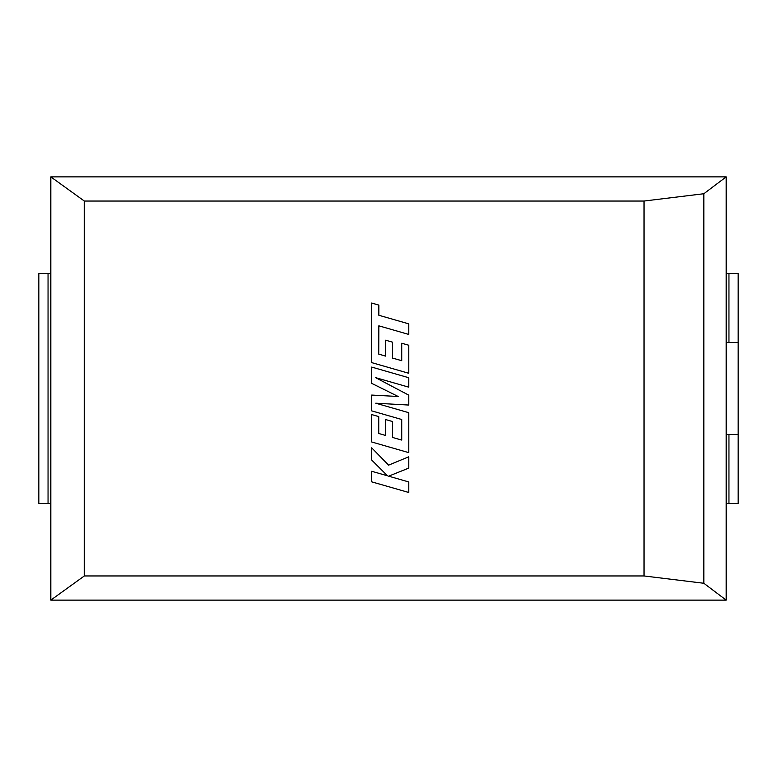 <?xml version="1.0" encoding="UTF-8"?>
<svg xmlns="http://www.w3.org/2000/svg" width="777" height="777" viewBox="0 0 777 777"><rect width="100%" height="100%" fill="white"/><g stroke="black" fill="none" stroke-linecap="round" stroke-linejoin="round"><path stroke-width="1.17" d="M726.184 273.485L726.184 342.492L728.952 342.492L728.952 273.485L726.184 273.485L726.184 176.874L703.836 193.735L703.836 583.265L644.026 575.961L84.314 575.961L50.816 600.126L726.184 600.126L703.836 583.265M728.952 273.485L738.15 273.485L738.15 342.492L728.952 342.492M726.184 342.492L726.184 600.126M703.836 193.735L644.026 201.039L84.314 201.039L50.816 176.874L50.816 600.126M84.314 201.039L84.314 575.961M644.026 201.039L644.026 575.961M50.816 176.874L726.184 176.874M48.048 273.485L48.048 503.515L38.85 503.515L38.85 273.485L50.816 273.485M48.048 503.515L50.816 503.515M726.184 434.508L738.15 434.508L738.15 503.515L726.184 503.515M738.15 434.508L738.15 342.492M378.739 354.108L378.836 325.825L408.78 334.44L408.78 323.863L378.836 315.258L378.836 305.099L371.678 303.04L371.678 362.606L408.78 373.281L408.78 345.25L401.719 343.24L401.719 360.703L392.492 358.071L392.492 342.152L385.635 340.2L385.635 356.119L378.739 354.108M371.678 367.074L371.678 383.352L398.183 396.493L371.678 395.066L371.678 410.868L401.719 419.502L401.719 440.073L392.492 437.441L392.492 421.522L385.635 419.561L385.635 435.489L378.739 433.479L378.739 416.579L371.678 414.568L371.678 441.977L408.78 452.651L408.78 412.684L375.747 403.205L408.78 405.05L408.78 395.163L375.582 377.641L408.78 387.169L408.78 377.739L371.678 367.074M371.678 481.837L408.78 492.492L408.78 481.944L388.626 476.175L408.78 468.084L408.78 456.798L388.626 465.141L371.678 447.824L371.678 460.033L387.5 475.806L371.678 471.27L371.678 481.837M728.952 503.515L728.952 434.508"/></g></svg>
